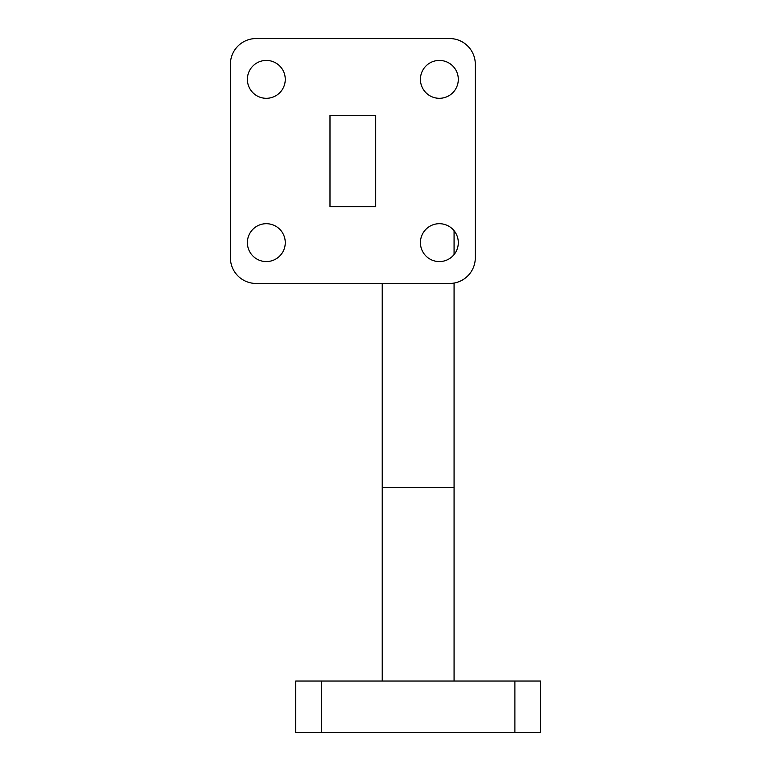 <?xml version="1.0" encoding="UTF-8"?>
<svg xmlns="http://www.w3.org/2000/svg" width="771" height="771" viewBox="0 0 771 771"><rect width="100%" height="100%" fill="white"/><g stroke="black" fill="none" stroke-linecap="round" stroke-linejoin="round"><path stroke-width="1.16" d="M514.893 732.45L514.893 681.024L540.606 681.024L540.606 732.45L295.698 732.45L295.698 681.024L321.411 681.024L321.411 732.45M514.893 681.024L321.411 681.024M285.26 79.365A18.938 18.938 0 0 1 266.323 98.302A18.938 18.938 0 0 1 247.385 79.365A18.938 18.938 0 0 1 266.323 60.427A18.938 18.938 0 0 1 285.26 79.365M458.302 79.365A18.938 18.938 0 0 1 439.364 98.302A18.938 18.938 0 0 1 420.426 79.365A18.938 18.938 0 0 1 439.364 60.427A18.938 18.938 0 0 1 458.302 79.365M458.302 242.634A18.938 18.938 0 0 1 439.364 261.581A18.938 18.938 0 0 1 420.426 242.634A18.938 18.938 0 0 1 439.364 223.696A18.938 18.938 0 0 1 458.302 242.634M285.26 242.634A18.938 18.938 0 0 1 266.323 261.581A18.938 18.938 0 0 1 247.385 242.634A18.938 18.938 0 0 1 266.323 223.696A18.938 18.938 0 0 1 285.26 242.634M375.708 206.715L375.708 115.284L329.988 115.284L329.988 206.715L375.708 206.715M256.107 283.458L449.589 283.458A25.713 25.713 0 0 0 475.302 257.745L475.302 64.263A25.713 25.713 0 0 0 449.589 38.55L256.107 38.55A25.713 25.713 0 0 0 230.394 64.263L230.394 257.745A25.713 25.713 0 0 0 256.107 283.458L382.233 283.458L382.233 487.542L454.071 487.542L454.071 283.063M454.071 254.575L454.071 230.702M382.233 681.024L382.233 487.542M454.071 681.024L454.071 487.542M230.394 64.263L230.394 257.745M475.302 257.745L475.302 64.263M449.589 38.55L256.107 38.55"/></g></svg>
